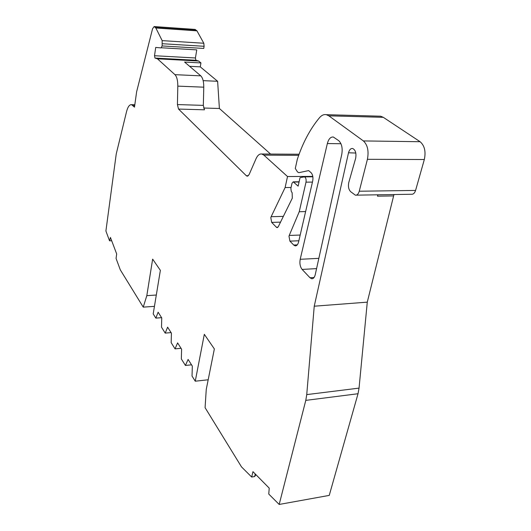 <?xml version="1.0" encoding="UTF-8"?>
<svg xmlns="http://www.w3.org/2000/svg" width="531" height="531" viewBox="0 0 531 531"><rect width="100%" height="100%" fill="white"/><g stroke="black" fill="none" stroke-linecap="round" stroke-linejoin="round"><path stroke-width="0.8" d="M358.027 393.736L305.79 400.374L279.187 504.45L329.247 495.396L358.027 393.736L359.049 388.115L367.279 302.146L393.617 195.912L377.481 196.185L377.853 195.766M393.617 195.912L394.015 194.538M280.527 222.131L271.673 222.396L270.817 217.69L271.142 216.708L283.355 216.376M298.853 240.775L289.913 241.134L288.99 236.222L289.236 235.445L300.188 235.041M355.81 153.047L348.509 152.769C349.371 149.749 350.739 148.322 352.617 148.488C355.451 149.855 356.467 153.107 355.67 158.258L348.741 182.624C348.011 186.534 348.641 189.547 350.639 191.658L355.358 195.169C357.131 195.342 358.432 194.027 359.255 191.226L415.581 190.43L424.329 159.519C426.001 151.547 424.588 145.613 420.101 141.717L383.296 117.324L380.614 116.203L378.543 116.143M196.955 30.838L155.842 27.997L162.167 40.628L162.121 45.938L203.738 48.447L204.103 46.29L203.811 43.25L196.955 30.838L194.937 29.404M195.428 57.979L195.932 60.275L154.972 58.065L154.508 55.722L195.428 57.979L196.762 49.868L161.404 47.763M203.333 105.377L204.488 109.811L178.529 109.061L177.42 104.574L203.333 105.377L203.771 87.177C203.778 81.641 202.782 77.871 200.784 75.853L184.596 62.061L200.937 62.923L198.627 61.025L195.932 60.275M200.937 62.923L200.273 66.853L189.587 66.309M270.578 154.063L219.396 108.49L217.624 81.283L200.273 66.853M356.255 195.156L411.419 194.253C413.31 194.412 414.691 193.138 415.581 190.43M300.201 259.294L327.348 143.562C328.596 138.969 330.594 136.792 333.335 137.018L338.738 140.675C341.758 143.629 342.774 148.195 341.772 154.382L315.241 274.673C314.518 277.507 313.317 278.855 311.631 278.715L309.978 277.733L302.119 269.423C300.121 266.821 299.484 263.449 300.201 259.294L318.839 258.351M111.683 240.749L109.545 240.828L105.901 230.992L116.236 153.977L126.537 111.676C127.825 106.804 129.504 104.468 131.575 104.66L134.482 107.136L136.626 91.79L152.556 28.767L154.149 26.563L155.842 27.997M203.154 80.652L217.624 81.283M203.605 108.019L219.396 108.49M178.529 109.061L246.304 175.708L248.375 175.701M247.565 176.173L249.152 174.493L256.055 158.689C257.621 155.258 259.533 153.698 261.79 154.01L263.867 155.125L287.523 176.538L312.799 176.392M291.068 187.476L285.114 187.543L271.142 216.708M277.361 227.587L278.304 226.651L292.309 198.169L292.143 192.773L291.22 191.24L290.875 188.339L292.004 183.261L293.225 181.841L298.13 186.135L300.042 177.666L304.422 176.856C305.856 177.586 306.38 179.352 306.002 182.153L299.238 211.73L305.624 211.57M299.238 211.73L289.236 235.445M295.933 245.82L295.123 245.86C296.71 245.992 297.858 244.698 298.581 241.963L312.693 181.044C313.323 177.361 312.766 174.56 311.027 172.641L308.637 170.597L298.814 172.688L297.44 171.885L295.289 168.44L297.307 159.346C302.776 142.799 310.184 128.907 319.529 117.67C321.627 115.234 323.89 114.238 326.313 114.683L328.828 115.831L363.396 140.927L420.101 141.717M424.329 159.519L367.412 159.313L359.255 191.226M348.455 152.994L314.239 306.201L367.279 302.146M314.239 306.201L306.739 394.606L359.049 388.115M279.187 504.45L268.759 494.062L269.224 488.142L252.955 471.654L251.687 477.044L241.525 466.922L205.085 407.682L206.247 389.449L214.358 348.933L204.316 334.318L195.255 381.198L208.185 379.778M195.255 381.198L192.036 376.054L192.322 366.071L188.107 359.434L185.412 365.447L181.336 358.929L181.602 349.186L177.6 342.88L175.044 348.867L171.174 342.668L171.42 333.156L167.617 327.169L165.201 333.103L161.517 327.215L161.749 317.916L158.132 312.221L155.835 318.115L153.2 313.901L160.369 270.359L152.649 259.128L146.815 295.648L156.306 295.03M146.815 295.648L143.237 307.137L154.441 306.354M143.237 307.137L120.298 269.848L116.057 258.411L116.687 253.971L110.435 237.45L109.545 240.828M305.79 400.374L306.739 394.606M367.412 159.313C368.965 151.076 367.631 144.943 363.396 140.927M295.123 245.86L293.696 245.023L297.287 244.871M289.913 241.134L293.696 245.023M277.009 227.593L276.372 227.222L277.972 227.168M271.673 222.396L276.372 227.222M285.114 187.543L287.523 176.538M247.114 176.173L246.304 175.708M177.42 104.574L177.812 86.128C177.812 80.52 176.863 76.696 174.958 74.665L157.448 58.815L154.972 58.065M162.121 45.938L161.052 47.909L155.716 47.432L154.508 55.722M161.59 317.677L155.835 318.115M198.627 61.025L157.448 58.815M255.252 473.977L254.634 476.559L251.687 477.044M255.929 474.661L254.634 476.559M185.412 365.447L191.532 364.83M171.075 332.612L165.201 333.103M175.044 348.867L181.044 348.309M327.348 143.562L340.955 143.728M162.167 40.628L203.811 43.25M298.694 155.324L263.867 155.125M312.454 182.093L306.002 182.153M383.296 117.324L328.828 115.831M377.481 196.185L377.813 194.804M133.122 105.642L134.682 105.689M316.576 268.613L302.119 269.423M309.978 277.733L314.067 277.487M154.455 26.716L195.441 29.577M162.446 43.728L204.103 46.29M196.682 30.506L155.596 27.658M174.958 74.665L200.784 75.853M203.771 87.177L177.812 86.128M299.066 182L293.61 182.047M134.814 104.76L131.575 104.66M312.56 278.656L311.631 278.715M195.116 29.417L154.149 26.563M299.092 154.242L261.79 154.01M312.865 176.81L304.422 176.856M380.614 116.203L326.313 114.683M299.112 181.788L293.225 181.841"/></g></svg>
